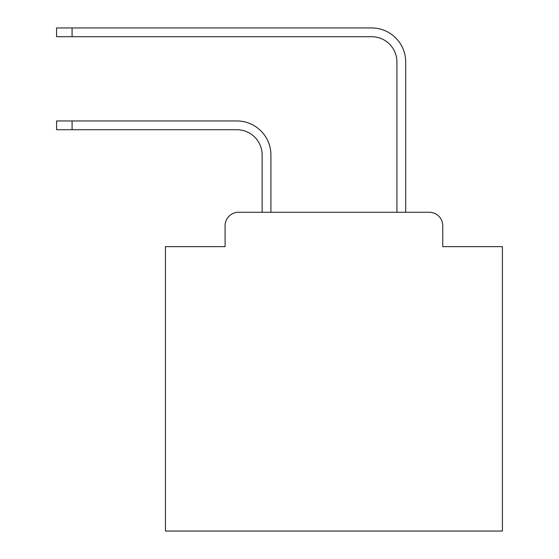 <?xml version="1.0" encoding="UTF-8"?>
<svg xmlns="http://www.w3.org/2000/svg" width="559" height="559" viewBox="0 0 559 559"><rect width="100%" height="100%" fill="white"/><g stroke="black" fill="none" stroke-linecap="round" stroke-linejoin="round"><path stroke-width="0.84" d="M225.081 225.752L225.081 246.645L225.081 225.752A13.479 13.479 0 0 1 238.56 212.273L262.143 212.273L262.143 154.99A25.274 25.274 0 0 0 236.876 129.716A25.274 25.274 0 0 1 262.143 154.99A25.274 25.274 0 0 0 236.876 129.716A25.274 25.274 0 0 1 262.143 154.99A25.274 25.274 0 0 0 236.876 129.716A25.274 25.274 0 0 1 262.143 154.99A25.274 25.274 0 0 0 236.876 129.716A25.274 25.274 0 0 1 262.143 154.99A25.274 25.274 0 0 0 236.876 129.716A25.274 25.274 0 0 1 262.143 154.99A25.274 25.274 0 0 0 236.876 129.716A25.274 25.274 0 0 1 262.143 154.99A25.274 25.274 0 0 0 236.876 129.716A25.274 25.274 0 0 1 262.143 154.99A25.274 25.274 0 0 0 236.876 129.716A25.274 25.274 0 0 1 262.143 154.99A25.274 25.274 0 0 0 236.876 129.716A25.274 25.274 0 0 1 262.143 154.99A25.274 25.274 0 0 0 236.876 129.716A25.274 25.274 0 0 1 262.143 154.99A25.274 25.274 0 0 0 236.876 129.716A25.274 25.274 0 0 1 262.143 154.99A25.274 25.274 0 0 0 236.876 129.716A25.274 25.274 0 0 1 262.143 154.99A25.274 25.274 0 0 0 236.876 129.716A25.274 25.274 0 0 1 262.143 154.99A25.274 25.274 0 0 0 236.876 129.716A25.274 25.274 0 0 1 262.143 154.99A25.274 25.274 0 0 0 236.876 129.716A25.274 25.274 0 0 1 262.143 154.99A25.274 25.274 0 0 0 236.876 129.716A25.274 25.274 0 0 1 262.143 154.99M442.763 246.645L442.763 225.752L442.763 246.645L502.408 246.645L502.408 531.05L165.436 531.05L165.436 246.645L225.081 246.645M442.763 225.752A13.479 13.479 0 0 0 429.284 212.273L238.56 212.273M270.905 212.273L270.905 154.99L270.905 212.273L270.905 154.99L270.905 212.273L270.905 154.99L270.905 212.273L270.905 154.99L270.905 212.273L270.905 154.99L270.905 212.273L270.905 154.99L270.905 212.273L270.905 154.99L270.905 212.273L270.905 154.99L270.905 212.273L270.905 154.99L270.905 212.273L270.905 154.99L270.905 212.273L270.905 154.99L270.905 212.273L270.905 154.99L270.905 212.273L270.905 154.99L270.905 212.273L270.905 154.99L270.905 212.273L270.905 154.99L270.905 212.273L270.905 154.99L270.905 212.273L396.932 212.273L396.932 61.986A25.274 25.274 0 0 0 371.665 36.712A25.274 25.274 0 0 1 396.932 61.986A25.274 25.274 0 0 0 371.665 36.712A25.274 25.274 0 0 1 396.932 61.986A25.274 25.274 0 0 0 371.665 36.712A25.274 25.274 0 0 1 396.932 61.986A25.274 25.274 0 0 0 371.665 36.712A25.274 25.274 0 0 1 396.932 61.986A25.274 25.274 0 0 0 371.665 36.712A25.274 25.274 0 0 1 396.932 61.986A25.274 25.274 0 0 0 371.665 36.712A25.274 25.274 0 0 1 396.932 61.986A25.274 25.274 0 0 0 371.665 36.712A25.274 25.274 0 0 1 396.932 61.986A25.274 25.274 0 0 0 371.665 36.712A25.274 25.274 0 0 1 396.932 61.986A25.274 25.274 0 0 0 371.665 36.712A25.274 25.274 0 0 1 396.932 61.986A25.274 25.274 0 0 0 371.665 36.712A25.274 25.274 0 0 1 396.932 61.986A25.274 25.274 0 0 0 371.665 36.712A25.274 25.274 0 0 1 396.932 61.986A25.274 25.274 0 0 0 371.665 36.712A25.274 25.274 0 0 1 396.932 61.986A25.274 25.274 0 0 0 371.665 36.712A25.274 25.274 0 0 1 396.932 61.986A25.274 25.274 0 0 0 371.665 36.712A25.274 25.274 0 0 1 396.932 61.986A25.274 25.274 0 0 0 371.665 36.712A25.274 25.274 0 0 1 396.932 61.986A25.274 25.274 0 0 0 371.665 36.712A25.274 25.274 0 0 1 396.932 61.986M405.694 212.273L405.694 61.986L405.694 212.273L405.694 61.986L405.694 212.273L405.694 61.986L405.694 212.273L405.694 61.986L405.694 212.273L405.694 61.986L405.694 212.273L405.694 61.986L405.694 212.273L405.694 61.986L405.694 212.273L405.694 61.986L405.694 212.273L405.694 61.986L405.694 212.273L405.694 61.986L405.694 212.273L405.694 61.986L405.694 212.273L405.694 61.986L405.694 212.273L405.694 61.986L405.694 212.273L405.694 61.986L405.694 212.273L405.694 61.986L405.694 212.273L405.694 61.986L405.694 212.273L429.284 212.273M56.592 120.954L72.09 120.954L72.09 129.716L56.592 129.716L56.592 120.954M72.09 129.716L236.876 129.716M270.905 154.99A34.036 34.036 0 0 0 236.876 120.954L72.09 120.954M56.592 27.95L72.09 27.95L72.09 36.712L56.592 36.712L56.592 27.95M405.694 61.986A34.036 34.036 0 0 0 371.665 27.95L72.09 27.95M72.09 36.712L371.665 36.712"/></g></svg>
